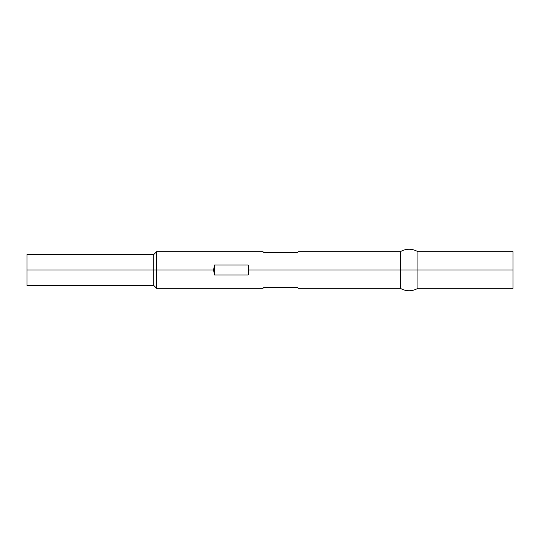<?xml version="1.0" encoding="UTF-8"?>
<svg xmlns="http://www.w3.org/2000/svg" width="540" height="540" viewBox="0 0 540 540"><rect width="100%" height="100%" fill="white"/><g stroke="black" fill="none" stroke-linecap="round" stroke-linejoin="round"><path stroke-width="0.81" d="M27 285.498L27 254.502L27 270L153.785 270L153.785 254.502L153.785 270L156.6 270L156.6 251.687L156.6 270L213.651 270L214.36 264.971L248.164 264.971L248.873 270L400.302 270L400.302 251.687L400.302 270L417.913 270L417.913 251.687L417.913 270L513 270L513 251.687L513 270L417.913 270L417.913 288.313L417.913 270L400.302 270L400.302 288.313L400.302 270L248.873 270L248.164 275.029L214.36 275.029L213.651 270L156.6 270L156.6 288.313L156.6 270L153.785 270L153.785 285.498L153.785 270L27 270L27 285.498L153.785 285.498L156.6 288.313L262.96 288.313L263.662 287.611L297.473 287.611L298.175 288.313L297.473 287.611L263.662 287.611L262.96 288.313M263.662 252.389L262.96 251.687L263.662 252.389L297.473 252.389L263.662 252.389M298.175 251.687L297.473 252.389L298.175 251.687L400.302 251.687C406.175 248.427 412.04 248.427 417.913 251.687L513 251.687M513 288.313L513 270L513 288.313L417.913 288.313C412.04 291.573 406.175 291.573 400.302 288.313L298.175 288.313M213.651 270L214.36 264.971L214.36 275.029L213.651 270M248.164 275.029L214.36 275.029L214.36 264.971L248.164 264.971L248.164 275.029L248.164 264.971L248.873 270L248.164 275.029M27 254.502L153.785 254.502L156.6 251.687L262.96 251.687"/></g></svg>
